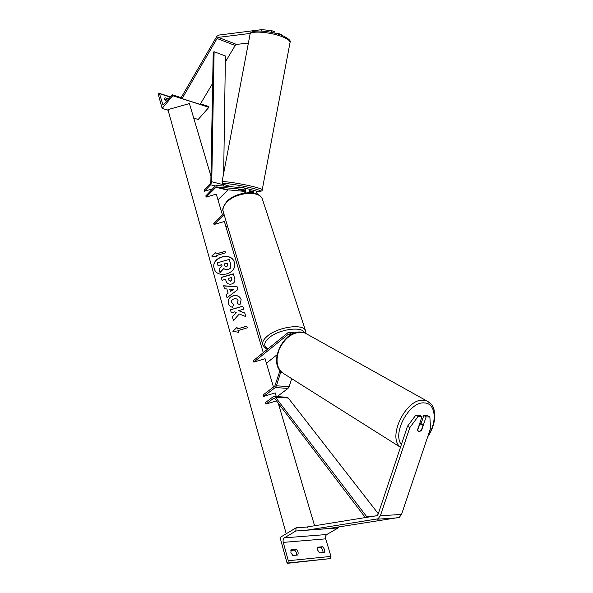 <?xml version="1.0" encoding="UTF-8"?>
<svg xmlns="http://www.w3.org/2000/svg" width="593" height="593" viewBox="0 0 593 593"><rect width="100%" height="100%" fill="white"/><g stroke="black" fill="none" stroke-linecap="round" stroke-linejoin="round"><path stroke-width="0.89" d="M241.017 189.819L244.346 190.694L244.449 190.131L238.319 189.575L244.598 190.761M249.683 191.235L251.751 191.457L252.522 192.925M243.879 193.14C244.85 191.524 244.835 190.294 243.834 189.449L216.326 186.899L206.156 197.076L216.282 194.156L222.353 214.644M252.366 192.125L249.705 191.873M244.59 191.391L228.112 189.842L217.965 199.834M224.08 214.51L214.066 224.488L213.717 223.264L223.717 213.287M245.154 192.955C245.947 190.494 245.658 188.826 244.286 187.951L216.608 185.416L215.341 186.009L205.815 195.898L206.156 197.076M226.015 227L227.393 225.651M214.066 224.488L224.384 221.493L263.27 352.65M257.525 194.348L255.902 190.916M249.623 192.695L249.579 190.605L253.396 191.576L253.515 193.081M249.623 189.678L252.195 189.968L248.059 188.915M249.601 190.724L253.396 191.576M248.378 43.081L236.444 44.401L235.451 45.024L225.333 61.991M250.409 33.408L218.328 37.374L217.349 38.011L182.088 98.594L200.16 104.398L212.65 83.354M261.446 31.014L261.706 29.65L271.601 30.591L275.019 32.007L274.804 33.149M271.601 30.591L271.275 32.341M261.706 29.65L218.765 35.091L216.801 36.381L181.302 97.371L182.088 98.594M281.986 35.424L282.083 34.943L278.71 33.542L277.005 33.749M278.584 34.224L278.71 33.542M162.141 108.4L172.748 95.718L172.318 94.806L164.135 104.079L162.838 104.62L159.473 93.672L159.198 93.294L158.183 94.013L162.141 108.4L168.093 110.231M193.726 118.096L198.195 119.46L208.906 107.318L208.365 106.406M167.456 100.106L164.58 99.201M164.513 98.364L165.017 97.756L164.55 99.098L166.529 101.218M165.017 97.756L168.494 98.861M172.748 95.718L208.906 107.318M244.865 188.1L238.831 186.862L238.734 187.395M238.349 189.567L244.346 190.694M238.342 189.604L241.01 189.856M421.393 430.147L419.036 431.704L417.457 430.147L421.986 416.649L418.154 416.464L415.834 415.122L407.495 426.234L378.164 514.161L377.015 515.68L307.181 526.955L307.293 527.94M415.834 415.122L419.666 415.308L421.986 416.649M423.802 415.5L426.122 416.842L429.881 417.012L427.568 415.686L423.802 415.5L421.045 423.736M407.495 426.234L409.8 427.62L380.358 515.769L378.06 518.808L307.522 530.06L328.715 528.519L399.259 517.407L401.535 514.435L430.54 428.316L429.881 417.012M409.8 427.62L418.154 416.464M426.122 416.842L421.608 430.281M419.036 431.704L421.208 430.696L422.994 425.366L422.083 424.343L419.37 425.233L417.576 430.585L419.036 431.704M319.568 552.913L317.678 550.134L317.87 547.169L322.525 546.746C324.445 548.518 325.008 550.423 324.23 552.461L319.568 552.913M296.122 527.792L295.811 531.002L284.388 537.851C283.202 538.8 282.817 540.305 283.246 542.38L288.309 560.733L287.738 563.016L287.16 563.35L280.052 537.48L296.122 527.792L307.189 527.021M287.16 563.35L330.397 558.591L330.953 556.404L325.683 538.852C325.231 536.865 325.594 535.42 326.78 534.515L338.203 527.918L338.818 526.962M317.551 547.962L320.924 547.658C322.51 549.007 323.178 550.652 322.926 552.587M296.47 555.152C296.782 553.158 296.122 551.468 294.484 550.082L290.822 550.415M292.823 555.5L290.896 552.646L291.178 549.592L296.085 549.148C298.064 550.964 298.62 552.928 297.745 555.026L292.823 555.5M294.484 550.082L296.085 549.148M320.924 547.658L322.525 546.746M279.992 370.514L274.848 385.999L263.255 394.856L263.7 396.391L275.204 392.892L276.301 396.591M291.571 334.356L289.688 332.25L287.857 332.755L253.381 360.648L253.804 362.115L288.331 334.252L289.399 333.955L290.429 335.008M253.804 362.115L265.071 358.721L273.469 387.051M266.405 363.22L277.042 354.762M291.674 378.653L289.139 386.688L288.013 388.408L277.064 396.635M280.904 371.552L276.434 385.791L275.308 387.54L263.7 396.391M293.624 332.74L294.588 333.029M204.459 191.205L210.619 184.771L211.753 181.762L214.11 51.747L213.221 52.221L210.841 182.095L210.27 183.6L204.125 190.042L204.459 191.205L212.583 188.87M223.502 184.201L223.302 186.017M214.11 51.747L225.422 55.979L223.672 173.289M365.392 517.652L274.737 398.592L273.514 398.385L265.923 404.092L276.479 400.883M279.155 404.389L278.71 404.715M365.933 517.57L366.6 516.54L275.508 397.243L274.314 396.472L273.054 396.828L265.479 402.551L265.923 404.092M378.304 513.731L288.25 397.999L286.782 397.221M366.6 516.54L376.11 515.94M234.391 262.506C231.655 251.617 211.308 257.014 214.036 267.932L214.258 268.777M234.361 262.395C231.67 251.462 211.256 256.843 213.991 267.784L214.125 268.34C216.586 279.199 236.918 274.248 234.576 263.366L234.361 262.395M314.601 525.769L278.265 403.233M210.945 176.173L189.426 103.582L167.93 109.631L286.226 533.759M216.556 255.464L225.488 252.848L225.043 251.321L216.119 253.93L215.689 252.403L211.694 256.057L216.994 256.999L216.556 255.464M232.478 307.285C230.484 306.87 229.106 305.536 228.327 303.275L228.209 302.793C227.831 299.495 229.454 297.167 233.071 295.803L233.108 295.796C237.081 294.906 239.757 296.181 241.136 299.613L239.913 304.987L237.267 303.305L238.023 300.503C237.363 298.939 236.029 298.398 234.027 298.872C232.137 299.532 231.27 300.644 231.403 302.208L233.657 304.461L232.478 307.285M228.06 293.098L226.874 288.947L224.502 288.828L223.635 285.782L237.104 286.693L237.934 289.532L227.015 297.701L226.111 294.513L228.105 293.238L226.874 288.947M231.67 283.995L231.633 284.003C228.69 284.64 226.8 283.55 225.955 280.734L225.548 279.288L222.086 280.304L221.256 277.383L233.338 273.833L234.828 279.088C235.176 281.519 234.124 283.157 231.67 283.995M244.768 312.971L238.653 310.673L243.664 309.183L242.774 306.144L230.44 309.805L231.307 312.852L234.502 311.903L236.214 312.607L232.412 316.751L233.457 320.45L239.29 314.001L245.836 316.61L244.768 312.971M236.963 327.232L237.437 328.915L246.807 326.12L247.296 327.81L237.919 330.605L238.401 332.302L232.804 331.213L236.963 327.232M229.246 259.363L230.907 265.204L230.403 268.169L227.831 269.926L223.509 268.866L220.018 272.595L219.017 269.103L222.071 265.938L221.708 264.678L218.068 265.746L217.253 262.877L229.246 259.363L230.677 264.248L230.358 268.021L227.786 269.778L223.465 268.718L219.966 272.446M221.752 264.834L218.068 265.746M224.502 288.828L223.635 285.782M223.68 285.93L237.148 286.842M227.015 297.693L226.111 294.513M226.155 294.662L228.105 293.238M230.432 291.467L233.583 289.406L229.743 289.08L230.432 291.467L233.538 289.265M226.044 281.008L225.548 279.288M222.093 280.304L221.256 277.383M221.308 277.531L233.383 273.981M228.609 280.015L230.714 281.245L231.885 279.392L231.374 277.568L228.172 278.51L228.572 279.896L230.662 281.104L231.841 279.244L231.374 277.568M228.438 303.638L228.253 302.934C227.875 299.643 229.498 297.315 233.116 295.951L233.153 295.937C237.074 295.055 239.735 296.292 241.143 299.65M237.37 303.371L238.045 300.577M231.515 302.615L233.612 304.572M236.214 312.607L232.412 316.751M232.456 316.892L233.464 320.442M242.819 306.284L230.44 309.805M230.484 309.946L231.307 312.852M244.813 313.111L238.653 310.673M246.844 326.261L237.437 328.915M232.96 331.25L237 327.373M215.733 252.559L211.871 256.087M225.088 251.476L216.119 253.93M227.749 264.945L227.201 263.07L224.317 263.915L224.866 265.812L226.741 266.939L227.749 264.945M227.245 263.218L224.317 263.915M224.369 264.063L224.866 265.812M216.326 186.899L228.112 189.842M215.689 187.188L227.482 190.131M218.328 37.374L236.444 44.401M217.023 38.478L235.124 45.483M162.274 103.827L163.89 104.331M159.473 93.672L170.013 97.037M172.6 95.199L182.259 98.305M200.338 104.109L208.743 106.814M262.773 200.367L262.269 198.825C259.111 190.257 235.932 192.288 226.86 202.146C223.331 205.845 222.212 209.307 223.494 212.531L262.64 344.029M267.665 349.092C266.457 349.144 264.908 347.869 263.003 345.259C261.861 342.606 263.314 339.559 267.361 336.12C277.791 326.958 302.764 323.378 305.454 330.464L305.862 331.68M304.491 332.829C302.586 325.957 278.977 329.13 269.111 337.765C263.626 342.695 263.285 346.356 268.08 348.751M250.053 34.246C249.801 29.042 270.578 30.547 282.794 35.75C288.724 38.686 291.148 40.88 290.073 42.348C290.021 40.784 287.716 39.027 283.15 37.092C271.164 31.889 249.342 30.295 250.001 34.557L222.004 182.058C220.826 180.494 242.418 183.741 254.805 187.025C259.519 188.263 261.995 189.16 262.239 189.708L262.225 189.819M290.073 42.348L262.239 189.708C262.477 191.176 260.572 191.65 256.51 191.146C262.521 191.539 261.543 190.657 253.545 188.478C243.819 186.106 234.976 184.497 227.03 183.652C221.204 183.319 222.375 184.245 230.536 186.424L232.048 186.802L230.514 186.424M380.358 515.769L401.535 514.435M376.874 519.223L398.073 517.815M401.365 444.602C391.906 432.912 409.859 400.801 424.529 402.958C435.714 403.181 437.493 421.734 428.094 435.573M429.384 402.41L426.782 400.927L423.713 400.275C406.398 397.681 386.769 437.3 400.483 447.263M400.475 447.278L284.381 374.05C276.842 369.328 275.13 361.026 279.244 349.166C284.981 337.751 292.586 332.124 302.082 332.28L305.106 333.058L426.782 400.927C433.298 404.997 432.653 406.531 434.091 409.822L434.773 417.45C434.224 424.173 431.845 430.666 427.642 436.93M288.309 560.733L330.953 556.404M283.246 542.38L325.683 538.852M287.738 563.016L330.397 558.591M295.811 531.002L338.203 527.918M284.388 537.851L326.78 534.515M288.331 334.252L290.14 334.467M275.308 387.54L288.013 388.408M276.434 385.791L289.139 386.688M210.619 184.771L215.385 185.965M211.753 181.762L223.494 184.742M273.514 398.385L274.611 398.452M275.508 397.243L288.25 397.999M256.228 190.998L252.195 189.968M248.378 188.997L244.286 187.951M208.454 106.429L200.478 103.864M182.407 98.053L172.318 94.806M170.206 96.807L159.198 93.294M305.944 333.444L305.454 330.464L262.269 198.825C258.415 189.337 236.021 191.702 226.971 201.331C223.391 205.941 222.086 209.21 223.064 211.138M222.004 182.058C223.605 184.742 219.996 183.126 230.395 186.395M281.934 372.493C267.739 362.145 284.225 328.937 301.859 332.199L305.106 333.058M419.844 423.031L422.083 424.343M289.688 332.25L294.002 332.792M287.049 397.236L274.314 396.472"/></g></svg>
